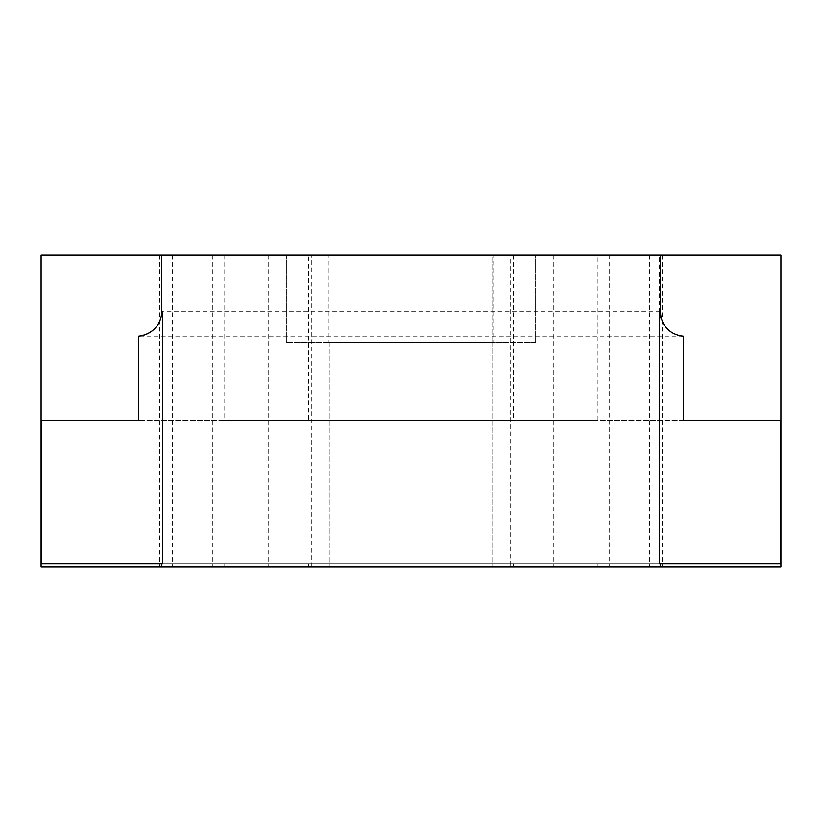 <?xml version="1.0" encoding="UTF-8"?>
<svg xmlns="http://www.w3.org/2000/svg" width="822" height="822" viewBox="0 0 822 822"><rect width="100%" height="100%" fill="white"/><g stroke="black" fill="none" stroke-linecap="round" stroke-linejoin="round"><path stroke-width="0.62" stroke-dasharray="4.11 3.08" d="M683.246 336.229L138.754 336.229M683.246 420.35L138.754 420.35L683.246 420.35M597.943 420.35L224.057 420.35L597.943 420.35L597.943 255.221L224.057 255.221L597.943 255.221M308.702 255.221L660.251 255.221L308.702 255.221L308.702 420.35M41.1 255.221L780.9 255.221M780.9 566.779L41.1 566.779M161.749 566.779L660.251 566.779L161.749 566.779L161.749 563.666L659.48 563.666M780.284 563.666L41.717 563.666M162.52 563.666L161.749 563.666M597.943 563.666L224.057 563.666L597.943 563.666L597.943 566.779L224.057 566.779L597.943 566.779M660.251 563.666L660.251 566.779M682.301 336.136C668.276 333.742 660.672 325.461 659.48 311.302L659.48 255.221M535.625 342.455L286.375 342.455L535.625 342.455L535.625 255.221L535.625 342.455M492.995 342.455L492.008 342.455L492.995 342.455L492.995 255.221L492.008 255.221L492.008 342.455L329.992 342.455L492.008 342.455L492.008 255.221L492.995 255.221M329.006 342.455L329.992 342.455L329.006 342.455L329.006 255.221L329.992 255.221L329.006 255.221M329.992 342.455L329.992 566.779L492.008 566.779L329.992 566.779L329.992 342.455M286.375 255.221L286.375 342.455L286.375 255.221L535.625 255.221L286.375 255.221M492.008 342.455L492.008 566.779L492.008 342.455M609.205 255.221L159.499 255.221L609.205 255.221L609.205 566.779L159.499 566.779L609.205 566.779M510.698 255.221L311.302 255.221L510.698 255.221L510.698 566.779L311.302 566.779L510.698 566.779M660.251 311.302L161.749 311.302L161.749 255.221M172.301 255.221L172.301 566.779M308.702 563.666L308.702 566.779M513.298 255.221L513.298 420.35M513.298 563.666L513.298 566.779M649.699 255.221L649.699 566.779M553.792 255.221L553.792 566.779M212.795 255.221L212.795 566.779M268.208 255.221L268.208 566.779M662.501 255.221L662.501 566.779M159.499 255.221L159.499 566.779M311.302 566.779L311.302 255.221M224.057 563.666L224.057 566.779M224.057 255.221L224.057 420.35"/><path stroke-width="1.23" d="M683.246 420.35L683.246 336.229L682.301 336.136C671.502 334.585 664.433 328.44 661.083 317.682L659.48 311.302L659.48 563.666L780.284 563.666L780.284 420.35L683.246 420.35L780.284 420.35M660.251 563.666L660.251 566.779L780.9 566.779L780.9 255.221L161.749 255.221L161.749 311.302A24.927 24.927 0 0 1 160.978 317.467L162.52 311.302L161.749 311.302A24.927 24.927 0 0 1 141.312 335.818A24.927 24.927 0 0 0 161.749 311.302A24.927 24.927 0 0 1 160.978 317.467C157.978 327.382 151.423 333.506 141.312 335.818L138.754 336.229L138.754 420.35L41.717 420.35L138.754 420.35M659.48 311.302L660.251 311.302L660.251 255.221L660.251 311.302L661.083 317.682M161.749 255.221L41.1 255.221L41.1 566.779L660.251 566.779M162.52 311.302L162.52 563.666L41.717 563.666L41.717 420.35M161.749 563.666L161.749 566.779M660.251 311.302A24.927 24.927 90 0 0 660.97 317.241"/></g></svg>
